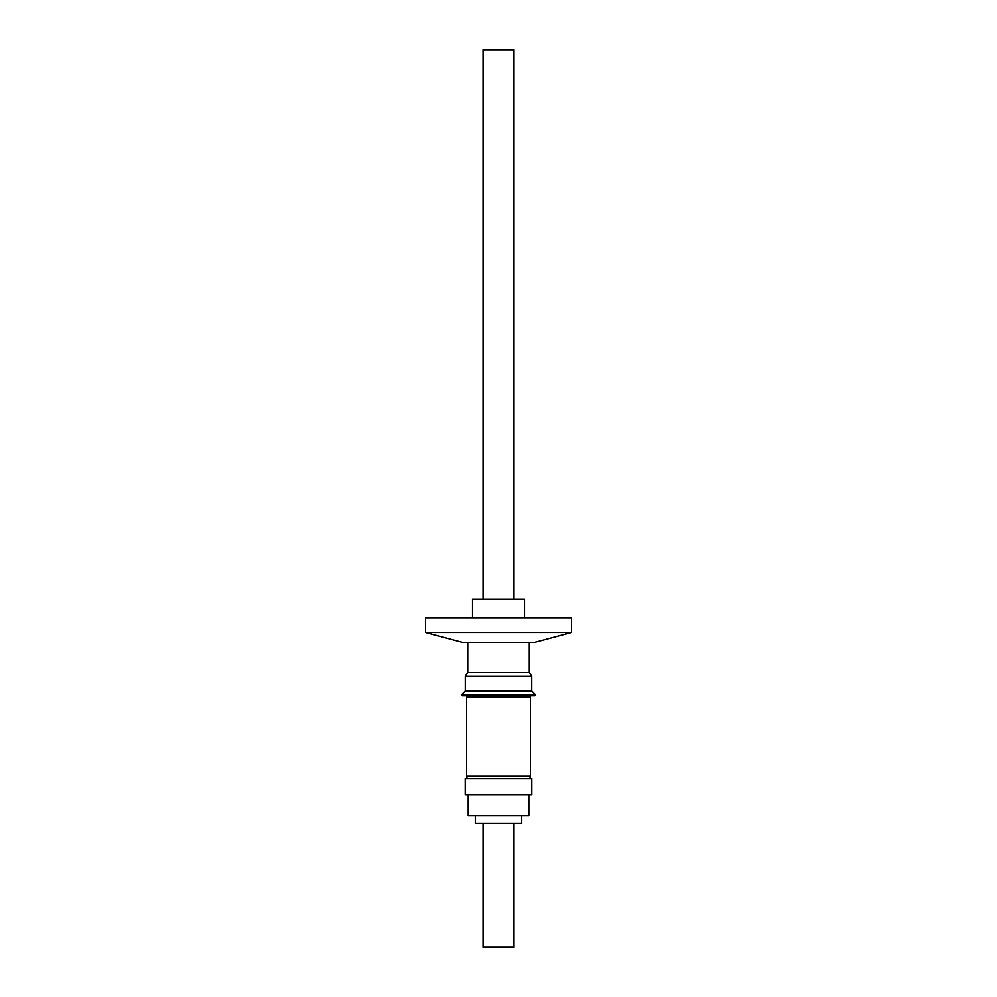<?xml version="1.0" encoding="UTF-8"?>
<svg xmlns="http://www.w3.org/2000/svg" width="997" height="997" viewBox="0 0 997 997"><rect width="100%" height="100%" fill="white"/><g stroke="black" fill="none" stroke-linecap="round" stroke-linejoin="round"><path stroke-width="1.5" d="M531.787 778.582L465.213 778.582L465.213 794.671L531.787 794.671L531.787 778.582M528.821 794.671L528.821 815.708L468.179 815.708L468.179 794.671M521.705 815.708L521.705 823.385L475.295 823.385L475.295 815.708M461.374 694.822L462.259 695.694L534.741 695.694L535.626 694.822L461.374 694.822L465.275 690.846L531.725 690.846L535.626 694.822M531.725 676.128L529.257 672.414L467.743 672.414L465.275 676.128L531.725 676.128L531.725 690.846M472.503 617.716L472.503 599.122L524.497 599.122L524.497 617.716M530.367 776.102L466.633 776.102L466.633 696.891L530.367 696.891L530.367 776.102M534.566 642.467L462.434 642.467L425.482 632.572L571.518 632.572L534.566 642.467M571.518 632.572L571.518 617.716L425.482 617.716L425.482 632.572M513.966 823.385L513.966 947.15L483.034 947.15L483.034 823.385M513.966 599.122L513.966 49.85L483.034 49.85L483.034 599.122M530.055 776.102L530.055 778.582M530.055 696.891L530.055 695.694M529.257 672.414L529.257 642.467M467.743 672.414L467.743 642.467M466.945 696.891L466.945 695.694M466.945 776.102L466.945 778.582M465.275 690.846L465.275 676.128"/></g></svg>
